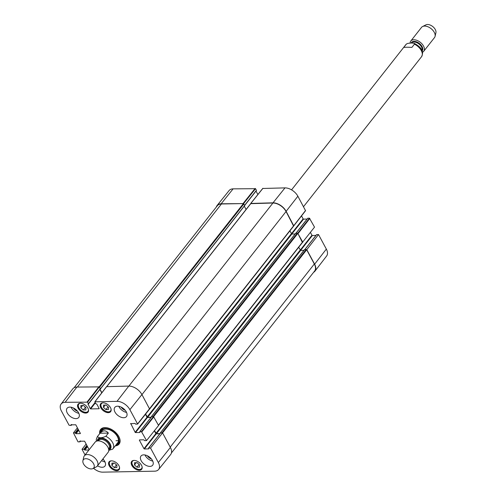 <?xml version="1.0" encoding="UTF-8"?>
<svg xmlns="http://www.w3.org/2000/svg" width="497" height="497" viewBox="0 0 497 497"><rect width="100%" height="100%" fill="white"/><g stroke="black" fill="none" stroke-linecap="round" stroke-linejoin="round"><path stroke-width="0.75" d="M74.109 387.728L217.338 205.733A11.139 6.641 38.2 0 1 221.438 203.981L243.418 203.571L244.735 205.578L100.531 388.741M99.332 386.852L100.338 388.878M100.015 389.294L101.86 392.723M244.294 206.137L246.09 209.479M250.774 203.658L272.928 203.018A11.139 6.641 38.2 0 1 286.061 211.505L293.572 226.042M145.59 414.1L147.621 417.287L151.138 417.219M289.844 230.9L291.845 234.025L295.125 233.963M151.591 416.648L153.536 416.529M295.746 233.248L297.852 233.397L302.393 242.43M154.486 430.613L156.449 433.676L159.966 433.608M298.672 247.289L300.673 250.413L303.947 250.351M160.419 433.036L162.357 432.918M304.574 249.637L306.674 249.786L314.328 263.994A11.139 6.641 38.2 0 1 314.601 271.045L171.415 452.991M100.04 433.235C102.991 430.116 105.768 430.06 108.371 433.08L105.83 436.304C101.612 438.192 98.835 438.242 97.499 436.459L100.04 433.235L108.371 433.08M108.75 450.381L112.726 449.108A9.903 5.902 38.2 0 0 112.894 448.909L117.646 442.87M91.318 468.938A6.604 3.939 38.2 0 1 85.248 466.143A6.604 3.939 38.2 0 1 82.906 460.725A6.604 3.939 38.2 0 1 90.994 460.725A6.604 3.939 38.2 0 1 92.896 468.584A6.604 3.939 38.2 0 1 91.318 468.938M82.906 460.725L83.745 457.091A8.25 4.92 38.2 0 1 84.328 455.855A8.25 4.92 38.2 0 1 93.858 457.091A8.25 4.92 38.2 0 1 97.3 466.062A8.25 4.92 38.2 0 1 96.232 466.919L92.896 468.584M84.328 455.855L95.101 442.168A8.25 4.92 38.2 0 1 104.631 443.405A8.25 4.92 38.2 0 1 108.073 452.376L97.3 466.062M411.895 47.401C407.124 47.134 404.347 47.184 403.564 47.557L406.44 44.009L407.925 43.351L411.236 43.015L414.107 43.233L414.436 44.171L411.895 47.401M422.45 52.222A8.25 4.92 -141.8 0 0 423.73 51.272L434.502 37.579A8.25 4.92 -141.8 0 0 435.08 36.343L435.919 32.709A6.604 3.939 -141.8 0 0 432.701 26.521A6.604 3.939 -141.8 0 0 425.929 24.85L422.593 26.521A8.25 4.92 -141.8 0 0 421.531 27.372L410.758 41.065A8.25 4.92 -141.8 0 0 410.081 43.053M435.08 36.343A8.25 4.92 -141.8 0 0 431.061 28.609A8.25 4.92 -141.8 0 0 422.593 26.521M423.73 51.272A8.25 4.92 -141.8 0 0 420.288 42.301A8.25 4.92 -141.8 0 0 410.758 41.065M85.863 409.938L83.328 409.988L80.849 407.782L80.899 405.509L83.434 405.459L85.913 407.664L85.863 409.938M116.938 465.304L116.857 467.559L114.322 467.602L111.844 465.372L111.924 463.123L114.459 463.074L116.938 465.304M111.421 460.837A6.355 3.79 38.2 0 1 117.851 464.155A6.355 3.79 38.2 0 1 119.069 469.696A6.355 3.79 38.2 0 1 111.732 468.746A6.355 3.79 38.2 0 1 109.079 461.837A6.355 3.79 38.2 0 1 111.421 460.837M141.459 431.632L139.856 431.663L151.74 416.561L153.498 416.529L141.459 431.632L146.534 440.591L144.683 440.622L143.732 439.802L139.558 439.876M139.943 432.322L139.856 431.663M139.8 432.502L135.532 432.583L147.416 417.486L147.025 417.231L135.141 432.334L135.532 432.583M135.141 432.334L130.73 423.487M99.189 408.577L96.816 404.142L95.722 403.645L94.834 401.806L117 401.346A10.934 6.517 38.2 0 1 129.885 409.671L137.57 423.947L135.855 424.233L134.904 423.413L130.525 423.755M99.046 408.758L90.628 408.913L95.337 402.93M95.101 402.489L90.243 408.664L90.628 408.913M90.243 408.664L88.106 404.049M88.441 403.781L87.559 402.154L99.357 386.89L100.319 388.685L87.901 404.309M71.63 424.593L71.052 425.444L69.064 425.221L61.379 410.944A10.934 6.517 38.2 0 1 61.081 404.067A10.934 6.517 38.2 0 1 65.132 402.309L87.559 402.154M71.164 425.183L71.201 424.6M80.415 433.434L75.768 424.773L70.996 424.86M80.272 433.614L76.004 433.695L78.712 430.247M78.476 429.806L75.612 433.44L76.004 433.695M75.612 433.44L75.438 433.123L78.302 429.483M78.066 429.041L75.053 432.868L75.438 433.123M75.053 432.868L73.45 432.899L77.402 427.811M80.458 440.982L79.88 441.833L78.029 441.864L73.45 432.899M79.992 441.572L80.023 440.988M89.18 449.686L84.589 441.162L79.818 441.249M88.932 450.002L84.825 450.083L87.54 446.635M87.298 446.194L84.44 449.828L84.825 450.083M84.44 449.828L84.266 449.512L87.124 445.871M86.888 445.43L83.875 449.257L84.266 449.512M83.875 449.257L82.024 449.294L86.124 444.014M85.062 454.929L82.024 449.294M150.529 448.014L148.678 448.052L160.562 432.949L162.569 432.912L150.529 448.014L158.357 462.545A10.934 6.517 38.2 0 1 158.599 469.497A10.934 6.517 38.2 0 1 154.604 471.181L102.736 472.15A10.934 6.517 38.2 0 1 93.517 468.28M148.771 448.71L148.678 448.052M148.628 448.89L144.354 448.971L156.238 433.875L155.847 433.62L143.968 448.716L144.354 448.971M143.968 448.716L139.346 440.143M103.003 402.8A6.355 3.79 38.2 0 1 109.433 406.117A6.355 3.79 38.2 0 1 110.651 411.659A6.355 3.79 38.2 0 1 103.314 410.708A6.355 3.79 38.2 0 1 100.667 403.8A6.355 3.79 38.2 0 1 103.003 402.8M134.028 460.415A6.355 3.79 38.2 0 1 140.458 463.732A6.355 3.79 38.2 0 1 141.676 469.274A6.355 3.79 38.2 0 1 134.339 468.323A6.355 3.79 38.2 0 1 131.686 461.415A6.355 3.79 38.2 0 1 134.028 460.415M143.726 454.867A7.43 4.43 38.2 0 1 151.237 458.743A7.43 4.43 38.2 0 1 152.666 465.223A7.43 4.43 38.2 0 1 144.087 464.111A7.43 4.43 38.2 0 1 140.993 456.035A7.43 4.43 38.2 0 1 143.726 454.867M117.528 406.211A7.43 4.43 38.2 0 1 125.045 410.087A7.43 4.43 38.2 0 1 126.468 416.567A7.43 4.43 38.2 0 1 117.895 415.455A7.43 4.43 38.2 0 1 114.795 407.385A7.43 4.43 38.2 0 1 117.528 406.211M69.804 407.105A7.43 4.43 38.2 0 1 77.321 410.982A7.43 4.43 38.2 0 1 78.743 417.461A7.43 4.43 38.2 0 1 70.17 416.343A7.43 4.43 38.2 0 1 67.07 408.273A7.43 4.43 38.2 0 1 69.804 407.105M102.885 458.961A7.43 4.43 38.2 0 1 104.942 466.111A7.43 4.43 38.2 0 1 97.505 465.795M80.396 403.222A6.355 3.79 38.2 0 1 86.826 406.54A6.355 3.79 38.2 0 1 88.044 412.081A6.355 3.79 38.2 0 1 80.707 411.125A6.355 3.79 38.2 0 1 78.06 404.223A6.355 3.79 38.2 0 1 80.396 403.222M115.279 445.877A11.804 7.039 -141.8 0 0 119.311 437.528A11.804 7.039 -141.8 0 0 106.886 427.755A11.804 7.039 -141.8 0 0 99.717 433.632M103.463 407.36L103.519 405.092L106.066 405.049L108.532 407.267L108.476 409.528L105.929 409.578L103.463 407.36L105.271 405.061M105.929 409.578L108.073 406.85M111.844 465.372L113.639 463.092M114.322 467.602L116.466 464.881M83.328 409.988L85.465 407.267M80.849 407.782L82.664 405.471M136.955 467.18L134.476 464.981L134.532 462.701L137.06 462.651L139.545 464.857L139.489 467.137L136.955 467.18L139.098 464.459M134.476 464.981L136.296 462.67M117.186 444.063A11.307 6.741 -141.8 0 0 119.33 442.933M101.63 429.004A11.307 6.741 -141.8 0 0 101.034 431.353M116.391 444.467A10.487 6.25 -141.8 0 0 117.261 444.007A10.487 6.25 -141.8 0 0 117.864 436.577A10.487 6.25 -141.8 0 0 108.75 429.11A10.487 6.25 -141.8 0 0 101.071 431.266A10.487 6.25 -141.8 0 0 100.829 432.216M116.838 443.622A9.903 5.902 -141.8 0 0 117.404 436.608A9.903 5.902 -141.8 0 0 108.8 429.551A9.903 5.902 -141.8 0 0 101.543 431.589M116 440.69A9.903 5.902 -141.8 0 0 118.46 440.51M154.331 430.806L155.847 433.62M156.238 433.875L159.81 433.806M158.599 469.497L170.645 454.525A11.139 6.641 -141.8 0 0 170.396 447.443L162.569 432.912M99.357 386.89L76.923 387.051A11.139 6.641 -141.8 0 0 72.798 388.84L61.081 404.067M88.466 403.862L100.319 388.685M99.903 389.437L101.748 392.866M137.601 424.028L149.622 409.056L141.925 394.568A11.139 6.641 -141.8 0 0 128.791 386.082L106.613 386.678M145.441 414.293L147.025 417.231M147.416 417.486L150.982 417.418M146.534 440.591L158.574 425.488L153.498 416.529M102.568 459.365A4.883 2.914 -141.8 0 0 103.699 459.849M101.605 460.589A7.43 4.43 -141.8 0 0 105.022 461.962M147.367 455.768A4.883 2.914 -141.8 0 0 151.423 458.961M145 454.979A7.43 4.43 -141.8 0 0 152.747 461.073M121.175 407.118A4.883 2.914 -141.8 0 0 125.225 410.305M118.808 406.322A7.43 4.43 -141.8 0 0 126.555 412.423M73.45 408.006A4.883 2.914 -141.8 0 0 77.501 411.199M71.083 407.217A7.43 4.43 -141.8 0 0 78.83 413.311M100.319 432.868A11.307 6.741 38.2 0 1 101.226 429.445A11.307 6.741 38.2 0 1 107.079 427.787M119.23 437.354A11.307 6.741 38.2 0 1 118.994 443.423A11.307 6.741 38.2 0 1 115.882 445.113M243.592 203.608L255.545 188.692L233.118 188.854A10.934 6.517 -141.8 0 0 229.117 190.544L217.071 205.51A11.139 6.641 38.2 0 1 221.146 203.789L243.555 203.59M255.545 188.692L256.421 190.326L244.654 205.28M244.692 205.348L256.421 190.326M256.005 191.078L257.862 194.532M293.864 225.657L305.562 210.697L297.871 196.209A10.934 6.517 -141.8 0 0 284.986 187.885L262.801 188.475M301.524 215.897L303.127 218.873L291.404 233.776M291.795 234.025L303.518 219.127L303.127 218.873M303.518 219.127L307.09 219.059M296.113 233.105L307.699 218.388M307.842 218.202L309.438 218.177L297.734 233.248M302.58 242.232L314.52 227.135L309.438 218.177M310.42 232.41L311.954 235.261L300.225 250.165M300.617 250.413L312.34 235.516L311.954 235.261M312.34 235.516L315.912 235.448M304.941 249.494L316.521 234.777M316.664 234.59L318.515 234.559L306.792 249.656L314.62 264.187A11.139 6.641 38.2 0 1 314.924 271.2A11.139 6.641 38.2 0 1 313.607 272.313M314.924 271.2L326.641 255.974A10.934 6.517 -141.8 0 0 326.343 249.09L318.515 234.559M297.759 233.273L302.797 242.225M250.842 203.453L273.015 202.826A11.139 6.641 38.2 0 1 286.148 211.306L293.758 225.843M216.301 207.05A11.139 6.641 38.2 0 1 217.071 205.51M221.438 203.981L77.37 387.045M243.418 203.571L99.251 386.759M243.903 203.882L99.68 387.144M244.729 205.423L100.506 388.679M250.954 203.428L106.886 386.492M272.928 203.018L128.866 386.082M286.061 211.505L141.949 394.618M293.715 225.713L137.57 423.947M291.36 233.714L147.137 416.971M291.845 234.025L147.621 417.287M295.858 233.112L151.635 416.368M297.361 233.081L153.144 416.343M297.852 233.397L153.685 416.585M302.536 242.101L158.431 425.221M300.182 250.103L155.965 433.359M300.673 250.413L156.449 433.676M304.68 249.5L160.456 432.757M306.189 249.469L161.966 432.732M306.674 249.786L162.556 432.912M314.328 263.994L170.216 447.114M105.83 436.304A9.903 5.902 38.2 0 1 112.894 448.909L112.664 449.189M102.084 430.626L97.331 436.664A9.903 5.902 38.2 0 1 97.499 436.459M97.263 440.951A7.921 4.721 38.2 0 1 107.054 440.323A7.921 4.721 38.2 0 1 108.744 449.99M102.37 441.963A6.517 3.889 38.2 0 1 106.557 445.256M98.325 440.87L98.679 440.423A6.517 3.889 38.2 0 1 106.209 441.398A6.517 3.889 38.2 0 1 108.924 448.487L108.576 448.934M97.94 440.876A7.182 4.28 38.2 0 1 106.78 440.671A7.182 4.28 38.2 0 1 108.657 449.307M406.105 44.326A9.903 5.902 -141.8 0 0 405.931 44.525A9.903 5.902 -141.8 0 0 405.776 44.736M421.326 56.975A9.903 5.902 -141.8 0 0 421.499 56.776A9.903 5.902 -141.8 0 0 414.436 44.171M422.127 51.029A6.852 4.082 -141.8 0 0 419.027 43.208A6.852 4.082 -141.8 0 0 411.118 43.022M421.965 50.607A6.517 3.889 -141.8 0 0 418.598 43.711A6.517 3.889 -141.8 0 0 411.435 43.009L411.429 43.015M88.447 409.478A5.858 3.491 38.2 0 1 83.564 411.833A5.858 3.491 38.2 0 1 78.296 405.546A5.858 3.491 38.2 0 1 80.495 403.222M119.466 467.093A5.858 3.491 38.2 0 1 117.087 469.882A5.858 3.491 38.2 0 1 111.75 467.683A5.858 3.491 38.2 0 1 111.521 460.837M116.006 469.833A6.188 3.69 -141.8 0 0 119.429 468.969A6.188 3.69 -141.8 0 0 119.473 468.913L119.429 468.969C117.516 470.665 114.937 470.249 111.695 467.714C109.253 465.298 108.588 463.161 109.7 461.315A6.188 3.69 -141.8 0 0 109.669 464.85M111.055 409.056A5.858 3.491 38.2 0 1 107.302 411.746A5.858 3.491 38.2 0 1 101.369 407.08A5.858 3.491 38.2 0 1 103.103 402.8M107.588 411.796A6.188 3.69 -141.8 0 0 111.011 410.932C108.29 415.07 97.903 406.894 101.289 403.278L101.326 403.229A6.188 3.69 -141.8 0 0 101.289 403.278A6.188 3.69 -141.8 0 0 101.251 406.813M84.981 412.218A6.188 3.69 -141.8 0 0 88.41 411.354C86.285 414.709 77.712 409.658 78.128 405.328L78.719 403.651A6.188 3.69 -141.8 0 0 78.681 403.694A6.188 3.69 -141.8 0 0 78.172 405.217A6.188 3.69 -141.8 0 0 78.644 407.229M142.074 466.671A5.858 3.491 38.2 0 1 137.191 469.025A5.858 3.491 38.2 0 1 131.922 462.738A5.858 3.491 38.2 0 1 134.122 460.415M138.607 469.41A6.188 3.69 -141.8 0 0 142.036 468.547C139.912 471.908 131.338 466.851 131.761 462.527L132.351 460.843A6.188 3.69 -141.8 0 0 132.308 460.893A6.188 3.69 -141.8 0 0 131.804 462.409A6.188 3.69 -141.8 0 0 132.27 464.428M101.817 428.836A11.232 6.697 -141.8 0 0 101.108 431.166M117.348 443.951A11.232 6.697 -141.8 0 0 119.448 442.709M102.947 428.147A10.909 6.504 -141.8 0 0 101.556 429.973L101.071 431.266M117.261 444.007L118.404 443.231A10.909 6.504 -141.8 0 0 119.852 441.448M141.844 431.881L153.884 416.784M94.958 401.756L106.756 386.492M128.791 386.082L117 401.346M98.965 386.641L87.174 401.899M71.195 425.264L71.723 424.593M80.023 441.653L80.551 440.982M170.396 447.443L158.357 462.545M141.925 394.568L129.885 409.671M76.923 387.051L65.132 402.309M255.154 188.444L243.188 203.379M221.146 203.789L233.118 188.854M250.973 203.236L262.944 188.301M305.556 210.486L293.833 225.582M298.107 233.522L309.83 218.425M286.148 211.306L297.871 196.209M314.62 264.187L326.343 249.09M273.015 202.826L284.986 187.885M244.735 205.578L100.512 388.834M250.799 203.49L106.78 386.492M293.721 225.973L149.504 409.236M295.765 233.149L151.542 416.411M302.549 242.362L158.518 425.382M304.586 249.537L160.369 432.8M97.331 436.664L96.288 439.336L96.381 441.212M406.167 44.252L291.559 189.86M414.107 43.233C423.835 48.464 423.282 53.272 421.499 56.776L303.512 206.696M160.438 433.005L148.56 448.101M151.616 416.616L139.738 431.713M137.576 424.152L149.616 409.056M106.631 386.548L94.834 401.806M100.326 388.89L88.447 403.993M71.804 424.587L71.177 425.395M80.632 440.976L79.998 441.783M244.723 205.41L256.433 190.531M262.82 188.351L250.855 203.285M293.839 225.793L305.562 210.697M296.032 233.105L307.718 218.258M304.854 249.494L316.546 234.646"/></g></svg>
